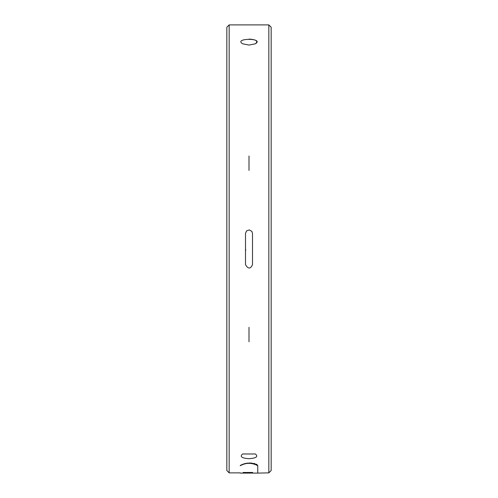<?xml version="1.0" encoding="UTF-8"?>
<svg xmlns="http://www.w3.org/2000/svg" width="498" height="498" viewBox="0 0 498 498"><rect width="100%" height="100%" fill="white"/><g stroke="black" fill="none" stroke-linecap="round" stroke-linejoin="round"><path stroke-width="0.75" d="M245.769 250.22L245.502 248.882M255.412 43.787L249 45.069L242.588 43.787C233.195 37.879 264.805 37.879 255.412 43.787C258.431 41.147 256.289 39.585 249 39.087M249 458.683C241.711 458.185 239.569 456.616 242.588 453.983L255.412 453.983C258.431 456.616 256.289 458.185 249 458.683M249 341.765L249 327.323L249 341.765M249 170.441L249 155.999L249 170.441M252.635 472.403L251.577 472.558M251.577 472.633L243.111 472.484L251.776 472.459L252.635 472.633L251.776 472.783L248.932 472.826L243.111 472.764L251.577 472.446M247.207 472.982L244.182 473.025L247.207 472.932M252.442 473.075L243.111 473.032L252.442 473.075M252.442 473.1L257.752 473.1L257.752 465.711C251.92 462.549 246.08 462.549 240.248 465.711L240.248 465.468C246.08 462.306 251.913 462.306 257.752 465.468L257.752 465.711M250.656 473.1L240.248 473.1M229.167 24.9L226.833 27.234L226.833 470.535L229.167 472.87L229.167 24.9L268.833 24.9L268.833 472.87L257.752 473.1M257.08 464.559L256.383 464.18M255.163 463.738L253.669 463.383M252.349 463.177L249.417 462.978M268.833 472.87L271.167 470.535L271.167 27.234L268.833 24.9M252.498 264.656L252.498 233.413L251.87 231.402L249.28 229.92L246.572 230.891L245.502 233.413L245.502 264.656C248.141 269.138 250.475 269.138 252.498 264.656M245.502 257.478L245.502 264.656M245.502 244.674L245.502 233.413M229.167 472.87L240.248 472.87"/></g></svg>
